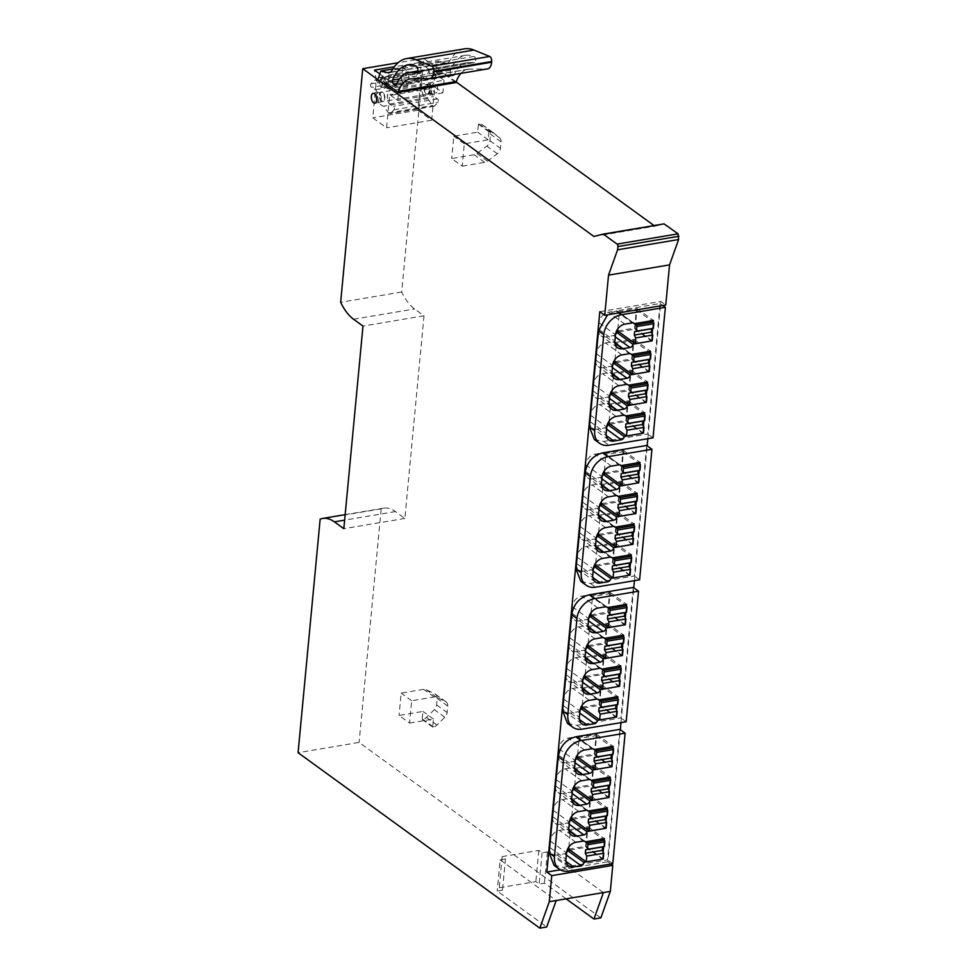 <?xml version="1.0" encoding="UTF-8"?>
<svg xmlns="http://www.w3.org/2000/svg" width="977" height="977" viewBox="0 0 977 977"><rect width="100%" height="100%" fill="white"/><g stroke="black" fill="none" stroke-linecap="round" stroke-linejoin="round"><path stroke-width="0.73" stroke-dasharray="4.88 3.66" d="M566.135 898.852L544.445 883.11L539.133 884.002L535.848 881.608L499.235 887.775L502.52 890.157L497.22 891.061L546.729 926.99M600.855 917.879L359.096 742.422L298.083 752.693M603.42 892.575L547.389 851.907L542.088 852.799L538.803 850.417L502.19 856.585L505.475 858.966L502.52 890.157M505.475 858.966L500.163 859.858L497.22 891.061M502.19 856.585L499.235 887.775M538.803 850.417L535.848 881.608M542.088 852.799L539.133 884.002M547.389 851.907L544.445 883.11M647.849 438.71L660.818 301.429L665.752 304.995M610.906 864.01L607.853 861.787L620.334 729.734M621.006 722.614L633.755 587.775M634.427 580.656L647.177 445.817M456.174 81.946L423.762 58.425L401.681 292.013A46.981 24.059 -99.6 0 0 414.578 308.964L424.006 315.803L404.857 518.433L395.429 511.582A46.981 24.059 -99.6 0 0 383.57 508.174A46.981 24.059 -99.6 0 0 381.189 508.834L359.096 742.422M593.918 236.471L654.944 226.2L654.053 225.553M654.944 226.2L664.042 223.88M437.635 89.896A5.007 2.565 -99.6 0 0 434.179 83.045A5.007 2.565 -99.6 0 0 432.384 86.086A5.007 2.565 -99.6 0 0 435.84 92.937A5.007 2.565 -99.6 0 0 437.635 89.896M462.206 166.151L484.665 162.365A6.265 4.775 126 0 0 487.389 161.156L497.33 153.731A6.265 4.775 126 0 0 500.444 148.333L501.067 141.836A6.265 4.775 126 0 0 499.577 137.769L492.97 132.432A6.265 4.775 126 0 0 492.823 132.322A6.265 4.775 126 0 0 489.685 131.675L488.952 131.797L488.195 139.809L464.319 143.827L462.206 166.151L451.692 158.518L474.15 154.732A6.265 4.775 126 0 0 476.874 153.523L486.815 146.098A6.265 4.775 126 0 0 489.929 140.7L490.552 134.203A6.265 4.775 126 0 0 489.062 130.136L482.443 124.8A6.265 4.775 126 0 0 482.308 124.69A6.265 4.775 126 0 0 479.17 124.042L478.437 124.164L477.68 132.176L453.804 136.194L451.692 158.518M464.319 143.827L453.804 136.194M409.571 723.078L433.446 719.06L432.689 727.071L433.409 726.949A6.265 4.775 126 0 0 436.951 725.044L444.804 717.265A6.265 4.775 126 0 0 447.112 712.563L447.722 706.066A6.265 4.775 126 0 0 446.098 701.889A6.265 4.775 126 0 0 445.549 701.559L436.719 697.297A6.265 4.775 126 0 0 434.13 696.98L411.671 700.753L409.571 723.078L399.056 715.445L422.931 711.427L422.174 719.438L422.894 719.316A6.265 4.775 126 0 0 426.436 717.411L434.289 709.644A6.265 4.775 126 0 0 436.597 704.93L437.207 698.445A6.265 4.775 126 0 0 435.583 694.268A6.265 4.775 126 0 0 435.021 693.926L426.192 689.664A6.265 4.775 126 0 0 423.615 689.347L401.156 693.12L399.056 715.445M411.671 700.753L401.156 693.12M381.189 508.834L320.163 519.105M500.163 859.858L556.194 900.525M423.762 58.425L398.091 62.736M444.059 80.273L442.874 92.864L434.814 87.014L431.675 120.22L417.875 110.206L421.453 72.347L419.585 62.504L444.059 80.273L398.958 87.869L397.761 100.46L389.713 94.61L386.574 127.816L372.774 117.79L376.353 79.931L374.472 70.1M379.784 73.947L398.958 87.869M419.585 62.504L394.403 66.741M401.681 292.013L340.655 302.284M408.984 74.435L407.946 85.402L401.547 80.749L381.384 84.144L382.63 70.979L388.296 75.095L408.459 71.7L408.984 74.435L421.453 72.347M401.547 80.749L402.793 67.584L382.63 70.979M424.006 315.803L362.992 326.074M404.857 518.433L343.831 528.704M560.309 869.799L607.853 861.787M599.805 311.7L660.818 301.429M580.888 581.425L590.303 583.391L634.354 575.978L646.689 445.463M554.057 865.329L563.473 867.295L607.511 859.882L619.845 729.367M567.466 723.383L576.882 725.337L620.932 717.924L633.267 587.421M594.309 439.479L603.725 441.433L647.763 434.02L660.098 303.517L616.06 310.93L607.596 314.789M429.685 91.24A5.007 2.565 80.4 0 1 427.877 94.281A5.007 2.565 80.4 0 1 424.421 87.429A5.007 2.565 80.4 0 1 426.216 84.388A5.007 2.565 80.4 0 1 429.685 91.24M488.195 139.809L477.68 132.176M433.446 719.06L422.931 711.427M379.32 95.013A5.007 2.565 80.4 0 1 381.115 91.985A5.007 2.565 80.4 0 1 384.572 98.836A5.007 2.565 80.4 0 1 382.776 101.864A5.007 2.565 80.4 0 1 379.32 95.013M442.874 92.864L397.761 100.46M407.946 85.402L387.784 88.797L388.822 77.83L376.353 79.931M388.822 77.83L388.296 75.095M387.784 88.797L381.384 84.144M402.793 67.584L408.459 71.7M639.605 579.788L634.354 575.978M612.774 863.692L607.511 859.882M626.184 721.747L620.932 717.924M653.027 437.843L647.763 434.02M662.821 305.496L660.098 303.517M488.952 131.797L478.437 124.164M432.689 727.071L422.174 719.438M434.814 87.014L389.713 94.61M431.675 120.22L386.574 127.816M417.875 110.206L372.774 117.79M638.054 482.931L638.726 475.872M639.239 470.462L639.85 464.014M635.148 513.694L635.819 506.636M636.332 501.225L636.943 494.777M632.241 544.458L632.913 537.399M633.414 531.989L634.024 525.541M629.335 575.221L629.994 568.174M630.507 562.764L631.118 556.304M611.223 766.835L611.883 759.776M612.396 754.366L613.006 747.918M608.317 797.598L608.976 790.54M609.489 785.129L610.1 778.681M605.398 828.362L606.07 821.303M606.583 815.905L607.193 809.444M602.491 859.125L603.163 852.078M603.676 846.668L604.287 840.208M624.633 624.877L625.304 617.818M625.817 612.42L626.428 605.96M621.726 655.64L622.398 648.594M622.911 643.184L623.521 636.723M618.82 686.416L619.491 679.357M620.004 673.947L620.615 667.499M615.913 717.179L616.585 710.12M617.098 704.71L617.696 698.262M651.476 340.973L652.147 333.914M652.648 328.516L653.259 322.056M648.569 371.736L649.229 364.69M649.742 359.28L650.352 352.819M645.663 402.512L646.322 395.453M646.835 390.043L647.446 383.595M642.756 433.275L643.416 426.216M643.928 420.806L644.539 414.358M620.444 465.174L604.018 453.255A3.126 2.381 -54 0 0 602.443 452.925L595.017 454.171A10.026 7.633 -54 0 0 585.663 464.759L585.064 471.061L601.502 482.98M619.87 464.893L604.458 453.707A3.126 2.381 -54 0 0 604.018 453.255M605.471 473.821L621.616 471.097L623.57 450.495L604.458 453.707M623.57 450.495L639.996 462.426M621.616 471.097L637.932 482.943M602.137 476.312A3.126 2.381 -54 0 1 600.122 477.533L592.697 478.791A10.026 7.633 -54 0 1 587.665 477.741A10.026 7.633 -54 0 1 585.064 471.061M617.537 495.937L601.111 484.018A3.126 2.381 -54 0 0 599.536 483.688L592.111 484.946A10.026 7.633 -54 0 0 582.756 495.522L582.158 501.824L598.596 513.743M616.963 495.657L601.551 484.482A3.126 2.381 -54 0 0 601.111 484.018M602.565 504.584L618.71 501.873L620.651 481.258L601.551 484.482M620.651 481.258L637.089 493.19M618.71 501.873L635.026 513.707M599.231 507.075A3.126 2.381 -54 0 1 597.216 508.309L589.778 509.554A10.026 7.633 -54 0 1 584.759 508.504A10.026 7.633 -54 0 1 582.158 501.824M614.631 526.713L598.205 514.781A3.126 2.381 -54 0 0 596.629 514.452L589.204 515.709A10.026 7.633 -54 0 0 579.85 526.298L579.251 532.587L595.677 544.519M614.057 526.432L598.645 515.245A3.126 2.381 -54 0 0 598.205 514.781M599.658 535.347L615.803 532.636L617.745 512.021L598.645 515.245M617.745 512.021L634.183 523.953M615.803 532.636L632.119 544.482M596.324 537.851A3.126 2.381 -54 0 1 594.309 539.072L586.872 540.318A10.026 7.633 -54 0 1 581.852 539.267A10.026 7.633 -54 0 1 579.251 532.587M611.724 557.476L595.286 545.545A3.126 2.381 -54 0 0 593.723 545.227L586.298 546.473A10.026 7.633 -54 0 0 576.943 557.061L576.345 563.35L592.77 575.282M611.15 557.195L595.738 546.009A3.126 2.381 -54 0 0 595.286 545.545M596.752 566.123L612.897 563.399L614.838 542.797L595.738 546.009M614.838 542.797L631.276 554.716M612.897 563.399L629.212 575.245M593.405 568.614A3.126 2.381 -54 0 1 591.39 569.835L583.965 571.081A10.026 7.633 -54 0 1 578.946 570.043A10.026 7.633 -54 0 1 576.345 563.35M593.613 749.078L577.175 737.159A3.126 2.381 -54 0 0 575.612 736.829L568.187 738.075A10.026 7.633 -54 0 0 558.832 748.663L558.233 754.965L574.659 766.884M593.039 748.797L577.627 737.611A3.126 2.381 -54 0 0 577.175 737.159M578.64 757.725L594.785 755.001L596.727 734.399L577.627 737.611M596.727 734.399L613.153 746.33M594.785 755.001L611.101 766.847M575.294 760.216A3.126 2.381 -54 0 1 573.279 761.437L565.854 762.695A10.026 7.633 -54 0 1 560.835 761.645A10.026 7.633 -54 0 1 558.233 754.965M590.706 779.841L574.268 767.922A3.126 2.381 -54 0 0 572.705 767.592L565.268 768.85A10.026 7.633 -54 0 0 555.913 779.438L555.327 785.728L571.753 797.659M590.132 779.561L574.72 768.386A3.126 2.381 -54 0 0 574.268 767.922M575.734 788.488L591.867 785.777L593.821 765.162L574.72 768.386M593.821 765.162L610.246 777.094M591.867 785.777L608.195 797.623M572.388 790.979A3.126 2.381 -54 0 1 570.373 792.213L562.947 793.458A10.026 7.633 -54 0 1 557.928 792.408A10.026 7.633 -54 0 1 555.327 785.728M587.8 810.617L571.362 798.685A3.126 2.381 -54 0 0 569.799 798.356L562.361 799.613A10.026 7.633 -54 0 0 553.006 810.202L552.42 816.491L568.846 828.423M587.214 810.336L571.814 799.149A3.126 2.381 -54 0 0 571.362 798.685M572.815 819.251L588.96 816.54L590.914 795.937L571.814 799.149M590.914 795.937L607.34 807.857M588.96 816.54L605.288 828.386M569.481 821.755A3.126 2.381 -54 0 1 567.466 822.976L560.041 824.222A10.026 7.633 -54 0 1 555.021 823.184A10.026 7.633 -54 0 1 552.42 816.491M584.881 841.38L568.455 829.449A3.126 2.381 -54 0 0 566.88 829.131L559.455 830.377A10.026 7.633 -54 0 0 550.1 840.965L549.501 847.267L565.939 859.186M584.307 841.099L568.895 829.913A3.126 2.381 -54 0 0 568.455 829.449M569.909 850.027L586.053 847.303L588.007 826.701L568.895 829.913M588.007 826.701L604.433 838.62M586.053 847.303L602.382 859.149M566.575 852.518A3.126 2.381 -54 0 1 564.559 853.739L557.134 854.985A10.026 7.633 -54 0 1 552.103 853.947A10.026 7.633 -54 0 1 549.501 847.267M607.035 607.132L590.596 595.201A3.126 2.381 -54 0 0 589.033 594.871L581.596 596.129A10.026 7.633 -54 0 0 572.241 606.717L571.655 613.006L588.081 624.938M606.448 606.851L591.048 595.665A3.126 2.381 -54 0 0 590.596 595.201M592.05 615.766L608.195 613.055L610.149 592.453L591.048 595.665M610.149 592.453L626.575 604.372M608.195 613.055L624.523 624.901M588.716 618.27A3.126 2.381 -54 0 1 586.701 619.491L579.276 620.737A10.026 7.633 -54 0 1 574.256 619.699A10.026 7.633 -54 0 1 571.655 613.006M604.116 637.896L587.69 625.964A3.126 2.381 -54 0 0 586.127 625.646L578.689 626.892A10.026 7.633 -54 0 0 569.335 637.48L568.736 643.782L585.174 655.701M603.542 637.615L588.13 626.428A3.126 2.381 -54 0 0 587.69 625.964M589.143 646.542L605.288 643.819L607.242 623.216L588.13 626.428M607.242 623.216L623.668 635.135M605.288 643.819L621.616 655.665M585.809 649.033A3.126 2.381 -54 0 1 583.794 650.255L576.369 651.5A10.026 7.633 -54 0 1 571.337 650.462A10.026 7.633 -54 0 1 568.736 643.782M601.209 668.659L584.783 656.739A3.126 2.381 -54 0 0 583.208 656.41L575.783 657.655A10.026 7.633 -54 0 0 566.428 668.244L565.83 674.545L582.268 686.465M600.635 668.378L585.223 657.191A3.126 2.381 -54 0 0 584.783 656.739M586.237 677.305L602.382 674.582L604.336 653.979L585.223 657.191M604.336 653.979L620.761 665.899M602.382 674.582L618.697 686.428M582.903 679.797A3.126 2.381 -54 0 1 580.888 681.018L573.462 682.276A10.026 7.633 -54 0 1 568.431 681.225A10.026 7.633 -54 0 1 565.83 674.545M598.303 699.422L581.877 687.503A3.126 2.381 -54 0 0 580.301 687.173L572.876 688.419A10.026 7.633 -54 0 0 563.521 699.007L562.923 705.309L579.361 717.228M597.729 699.141L582.316 687.967A3.126 2.381 -54 0 0 581.877 687.503M583.33 708.069L599.475 705.345L601.417 684.743L582.316 687.967M601.417 684.743L617.855 696.674M599.475 705.345L615.791 717.191M579.996 710.56A3.126 2.381 -54 0 1 577.981 711.781L570.544 713.039A10.026 7.633 -54 0 1 565.524 711.989A10.026 7.633 -54 0 1 562.923 705.309M633.865 323.228L617.44 311.297A3.126 2.381 -54 0 0 615.864 310.967L608.439 312.225A10.026 7.633 -54 0 0 599.084 322.813L598.486 329.102L614.912 341.034M633.291 322.947L617.879 311.761A3.126 2.381 -54 0 0 617.44 311.297M618.893 331.862L635.038 329.151L636.98 308.549L617.879 311.761M636.98 308.549L653.418 320.468M635.038 329.151L651.354 340.997M615.559 334.366A3.126 2.381 -54 0 1 613.544 335.587L606.106 336.833A10.026 7.633 -54 0 1 601.087 335.795A10.026 7.633 -54 0 1 598.486 329.102M630.959 353.992L614.533 342.06A3.126 2.381 -54 0 0 612.958 341.742L605.532 342.988A10.026 7.633 -54 0 0 596.178 353.576L595.579 359.878L612.005 371.797M630.385 353.711L614.973 342.524A3.126 2.381 -54 0 0 614.533 342.06M615.986 362.638L632.131 359.915L634.073 339.312L614.973 342.524M634.073 339.312L650.511 351.232M632.131 359.915L648.447 371.761M612.64 365.129A3.126 2.381 -54 0 1 610.625 366.351L603.2 367.596A10.026 7.633 -54 0 1 598.18 366.558A10.026 7.633 -54 0 1 595.579 359.878M628.052 384.755L611.614 372.835A3.126 2.381 -54 0 0 610.051 372.506L602.626 373.751A10.026 7.633 -54 0 0 593.259 384.34L592.673 390.641L609.098 402.561M627.478 384.474L612.066 373.287A3.126 2.381 -54 0 0 611.614 372.835M613.08 393.401L629.225 390.678L631.166 370.075L612.066 373.287M631.166 370.075L647.592 381.995M629.225 390.678L645.541 402.524M609.733 395.893A3.126 2.381 -54 0 1 607.718 397.114L600.293 398.372A10.026 7.633 -54 0 1 595.274 397.321A10.026 7.633 -54 0 1 592.673 390.641M625.146 415.518L608.708 403.599A3.126 2.381 -54 0 0 607.144 403.269L599.707 404.515A10.026 7.633 -54 0 0 590.352 415.103L589.766 421.405L606.192 433.324M624.559 415.237L609.159 404.063A3.126 2.381 -54 0 0 608.708 403.599M610.173 424.165L626.306 421.441L628.26 400.839L609.159 404.063M628.26 400.839L644.686 412.77M626.306 421.441L642.634 433.287M606.827 426.656A3.126 2.381 -54 0 1 604.812 427.877L597.387 429.135A10.026 7.633 -54 0 1 592.367 428.085A10.026 7.633 -54 0 1 589.766 421.405M603.212 859.003L585.638 846.253L568.651 849.111M568.858 846.961L570.385 830.792L585.553 841.795M585.638 846.253L587.36 827.934L570.385 830.792M587.36 827.934L602.54 838.938M606.119 828.24L588.545 815.477L571.557 818.335M571.765 816.198L573.291 800.029L588.459 811.032M588.545 815.477L590.267 797.171L573.291 800.029M590.267 797.171L605.447 808.174M609.025 797.476L591.451 784.714L574.464 787.572M574.671 785.435L576.198 769.253L591.366 780.269M591.451 784.714L593.186 766.395L576.198 769.253M593.186 766.395L608.353 777.411M611.944 766.713L594.358 753.951L577.383 756.809M577.578 754.659L579.105 738.49L594.285 749.506M594.358 753.951L596.092 735.632L579.105 738.49M596.092 735.632L611.26 746.648M616.634 717.057L599.048 704.295L582.072 707.153M582.28 705.003L583.806 688.834L598.974 699.85M599.048 704.295L600.782 685.976L583.806 688.834M600.782 685.976L615.95 696.992M619.54 686.294L601.954 673.532L584.979 676.389M585.186 674.24L586.713 658.071L601.881 669.086M601.954 673.532L603.688 655.213L586.713 658.071M603.688 655.213L618.856 666.229M622.447 655.518L604.873 642.768L587.885 645.626M588.093 643.477L589.62 627.307L604.787 638.311M604.873 642.768L606.595 624.45L589.62 627.307M606.595 624.45L621.775 635.453M625.353 624.755L607.779 611.993L590.792 614.863M591 612.713L592.526 596.544L607.694 607.547M607.779 611.993L609.501 593.686L592.526 596.544M609.501 593.686L624.682 604.69M630.055 575.099L612.469 562.349L595.494 565.207M595.689 563.057L597.216 546.888L612.396 557.891M612.469 562.349L614.203 544.03L597.216 546.888M614.203 544.03L629.371 555.034M632.962 544.336L615.376 531.573L598.4 534.431M598.596 532.294L600.134 516.125L615.302 527.128M615.376 531.573L617.11 513.267L600.134 516.125M617.11 513.267L632.278 524.27M635.868 513.572L618.282 500.81L601.307 503.668M601.514 501.519L603.041 485.349L618.209 496.365M618.282 500.81L620.016 482.491L603.041 485.349M620.016 482.491L635.184 493.507M638.775 482.809L621.189 470.047L604.213 472.905M604.421 470.755L605.948 454.586L621.116 465.602M621.189 470.047L622.923 451.728L605.948 454.586M622.923 451.728L638.091 462.744M643.464 433.153L625.891 420.391L608.903 423.249M609.111 421.099L610.637 404.93L625.805 415.946M625.891 420.391L627.625 402.072L610.637 404.93M627.625 402.072L642.793 413.088M646.383 402.39L628.797 389.628L611.822 392.485M612.017 390.336L613.544 374.167L628.724 385.182M628.797 389.628L630.531 371.309L613.544 374.167M630.531 371.309L645.699 382.325M649.29 371.614L631.704 358.864L614.728 361.722M614.924 359.573L616.45 343.403L631.63 354.407M631.704 358.864L633.438 340.546L616.45 343.403M633.438 340.546L648.606 351.549M652.196 340.851L634.61 328.089L617.635 330.947M617.83 328.809L619.369 312.64L634.537 323.643M634.61 328.089L636.345 309.782L619.369 312.64M636.345 309.782L651.512 320.786M378.417 77.733L436.169 68.622A4.262 2.186 -99.6 0 0 437.989 74.472A4.262 2.186 -99.6 0 0 439.064 74.777L432.176 75.937A4.262 2.186 -99.6 0 1 431.101 75.632A4.262 2.186 -99.6 0 1 429.269 69.782L385.231 77.195A4.262 2.186 -99.6 0 0 387.051 83.045A4.262 2.186 -99.6 0 0 388.125 83.363A4.262 2.186 -99.6 0 0 388.577 83.179L381.677 84.34L384.547 82.483L391.447 81.323L388.577 83.179M385.28 76.853L381.396 87.539A9.391 4.812 -99.6 0 0 381.152 87.539L376.475 80.773A3.139 1.6 -99.6 0 0 375.937 80.199A3.139 1.6 -99.6 0 0 375.144 79.967A3.139 1.6 -99.6 0 0 374.631 80.248L370.955 83.9A1.881 0.965 -99.6 0 0 370.613 85.634A1.881 0.965 -99.6 0 0 371.419 87.307A1.881 0.965 -99.6 0 0 371.504 87.368L375.571 89.664L377.598 92.815A9.391 4.812 -99.6 0 0 381.665 105.418A9.391 4.812 -99.6 0 0 383.802 106.127L388.48 112.905A3.126 1.6 -99.6 0 0 389.017 113.479A3.126 1.6 -99.6 0 0 389.811 113.711A3.126 1.6 -99.6 0 0 390.324 113.43L394 109.766A1.881 0.965 -99.6 0 0 394.342 108.044A1.881 0.965 -99.6 0 0 393.536 106.371A1.881 0.965 -99.6 0 0 393.45 106.31L389.383 104.014L387.356 100.863A9.391 4.812 -99.6 0 0 387.21 95.929L392.229 81.897L391.447 81.323M382.886 92.546A4.702 2.406 -99.6 0 0 381.702 92.204A4.702 2.406 -99.6 0 0 379.992 96.125A4.702 2.406 -99.6 0 0 382.068 101.132A4.702 2.406 -99.6 0 0 383.253 101.474A4.702 2.406 -99.6 0 0 384.962 97.553A4.702 2.406 -99.6 0 0 382.886 92.546M385.231 77.195L378.331 78.368A4.262 2.186 -99.6 0 0 380.151 84.205A4.262 2.186 -99.6 0 0 381.225 84.523A4.262 2.186 -99.6 0 0 381.677 84.34M429.318 69.44L425.447 80.126A9.391 4.812 -99.6 0 0 425.203 80.126L381.152 87.539M385.231 76.817L429.282 69.404M381.396 87.539L425.447 80.126M425.203 80.126L420.525 73.36A3.139 1.6 -99.6 0 0 419.976 72.774A3.139 1.6 -99.6 0 0 419.182 72.554A3.139 1.6 -99.6 0 0 418.681 72.835L415.005 76.487A1.881 0.965 -99.6 0 0 414.651 78.209A1.881 0.965 -99.6 0 0 415.457 79.894A1.881 0.965 -99.6 0 0 415.543 79.955L419.622 82.251L421.637 85.402C421.295 90.971 422.65 95.172 425.703 98.005A9.391 4.812 -99.6 0 0 427.841 98.714L383.802 106.127M375.571 89.664L419.622 82.251M377.598 92.815L421.637 85.402M427.841 98.714L432.518 105.479A3.126 1.6 -99.6 0 0 433.067 106.066A3.126 1.6 -99.6 0 0 433.849 106.298A3.126 1.6 -99.6 0 0 434.362 106.017L438.038 102.353A1.881 0.965 -99.6 0 0 438.392 100.631A1.881 0.965 -99.6 0 0 437.586 98.946A1.881 0.965 -99.6 0 0 437.501 98.897L433.422 96.589L431.394 93.45A9.391 4.812 -99.6 0 0 431.248 88.516L387.21 95.929M389.383 104.014L433.422 96.589M387.356 100.863L431.394 93.45M431.248 88.516L436.267 74.484L435.486 73.91L442.386 72.75L455.941 82.581M392.229 81.897L436.267 74.484M376.633 98.933A4.702 2.406 -99.6 0 0 378.355 101.755A4.702 2.406 -99.6 0 0 379.54 102.096A4.702 2.406 -99.6 0 0 381.25 98.176A4.702 2.406 -99.6 0 0 379.174 93.169A4.702 2.406 -99.6 0 0 377.977 92.827A4.702 2.406 -99.6 0 0 376.267 96.76M392.888 68.952L438.673 61.246L436.267 67.999M460.912 73.373A38.811 19.87 -99.6 0 1 467.849 69.269A38.811 19.87 -99.6 0 1 469.424 69.135L487.254 68.903L429.404 78.636M439.064 74.777A4.262 2.186 -99.6 0 0 439.516 74.606L442.386 72.75M464.417 48.85A59.512 30.482 -99.6 0 0 449.945 60.537A12.53 6.412 -99.6 0 1 446.892 62.992A12.53 6.412 -99.6 0 1 445.475 62.931L438.673 61.246M417.655 71.199L468.606 62.613L474.407 62.54A3.126 1.6 -99.6 0 0 474.541 62.528A3.126 1.6 -99.6 0 0 475.677 59.927A3.126 1.6 -99.6 0 0 474.285 56.581A3.126 1.6 -99.6 0 0 474.004 56.422A52.941 27.112 -99.6 0 0 465.504 55.335A52.941 27.112 -99.6 0 0 450.434 70.307A2.504 1.282 -99.6 0 0 451.35 74.362L452.803 75.412A2.504 1.282 -99.6 0 0 453.426 75.595A2.504 1.282 -99.6 0 0 454.122 74.924L396.283 84.657M468.606 62.613A45.382 23.24 -99.6 0 0 466.762 62.784A45.382 23.24 -99.6 0 0 454.122 74.924M435.486 73.91L432.616 75.766L439.516 74.606M426.119 93.719A4.702 2.406 -99.6 0 0 427.303 94.061A4.702 2.406 -99.6 0 0 429.013 90.14A4.702 2.406 -99.6 0 0 426.925 85.133A4.702 2.406 -99.6 0 0 425.74 84.791A4.702 2.406 -99.6 0 0 424.03 88.712A4.702 2.406 -99.6 0 0 426.119 93.719M429.831 93.096L431.016 93.426L430.637 84.498L429.453 84.169L429.831 93.096M353.552 319.235L414.578 308.964M395.429 511.582L344.649 520.13M484.665 162.365L474.15 154.732M434.13 696.98L423.615 689.347M590.303 583.391L595.567 587.201M563.473 867.295L568.724 871.105M576.882 725.337L582.145 729.16M603.725 441.433L608.976 445.256M616.06 310.93L618.783 312.909M476.874 153.523L487.389 161.156M497.33 153.731L486.815 146.098M489.929 140.7L500.444 148.333M501.067 141.836L490.552 134.203M489.062 130.136L499.577 137.769M492.97 132.432L482.443 124.8M479.17 124.042L489.685 131.675M433.409 726.949L422.894 719.316M426.436 717.411L436.951 725.044M444.804 717.265L434.289 709.644M436.597 704.93L447.112 712.563M447.722 706.066L437.207 698.445M435.021 693.926L445.549 701.559M436.719 697.297L426.192 689.664M585.663 464.759L602.088 476.691M611.443 466.102L595.017 454.171M602.443 452.925L618.881 464.844M601.893 478.828L600.122 477.533M592.697 478.791L601.551 485.215M582.756 495.522L599.182 507.454M608.537 496.866L592.111 484.946M599.536 483.688L615.974 495.62M598.986 509.591L597.216 508.309M589.778 509.554L598.645 515.978M579.85 526.298L596.275 538.217M605.63 527.629L589.204 515.709M596.629 514.452L613.067 526.383M596.08 540.354L594.309 539.072M586.872 540.318L595.738 546.754M576.943 557.061L593.369 568.98M602.724 558.392L586.298 546.473M593.723 545.227L610.149 557.146M593.161 571.118L591.39 569.835M583.965 571.081L592.819 577.517M558.832 748.663L575.258 760.594M584.612 750.006L568.187 738.075M575.612 736.829L592.038 748.748M575.05 762.732L573.279 761.437M565.854 762.695L574.708 769.119M555.913 779.438L572.351 791.358M581.706 780.77L565.268 768.85M572.705 767.592L589.131 779.524M572.143 793.495L570.373 792.213M562.947 793.458L571.801 799.882M553.006 810.202L569.444 822.121M578.799 811.533L562.361 799.613M569.799 798.356L586.224 810.287M569.237 824.258L567.466 822.976M560.041 824.222L568.895 830.658M550.1 840.965L566.538 852.884M575.893 842.296L559.455 830.377M566.88 829.131L583.318 841.05M566.33 855.022L564.559 853.739M557.134 854.985L565.988 861.421M572.241 606.717L588.679 618.636M598.034 608.048L581.596 596.129M589.033 594.871L605.459 606.802M588.472 620.774L586.701 619.491M579.276 620.737L588.13 627.173M569.335 637.48L585.773 649.4M595.127 638.824L578.689 626.892M586.127 625.646L602.553 637.566M585.565 651.537L583.794 650.255M576.369 651.5L585.223 657.936M566.428 668.244L582.854 680.175M592.209 669.587L575.783 657.655M583.208 656.41L599.646 668.329M582.658 682.3L580.888 681.018M573.462 682.276L582.316 688.7M563.521 699.007L579.947 710.938M589.302 700.35L572.876 688.419M580.301 687.173L596.739 699.105M579.752 713.076L577.981 711.781M570.544 713.039L579.41 719.463M599.084 322.813L615.51 334.732M624.865 324.144L608.439 312.225M615.864 310.967L632.302 322.898M615.315 336.87L613.544 335.587M606.106 336.833L614.973 343.269M596.178 353.576L612.603 365.496M621.958 354.907L605.532 342.988M612.958 341.742L629.383 353.662M612.396 367.633L610.625 366.351M603.2 367.596L612.054 374.032M593.259 384.34L609.697 396.271M619.052 385.683L602.626 373.751M610.051 372.506L626.477 384.425M609.489 398.396L607.718 397.114M600.293 398.372L609.147 404.796M590.352 415.103L606.79 427.034M616.145 416.446L599.707 404.515M607.144 403.269L623.57 415.188M606.583 429.172L604.812 427.877M597.387 429.135L606.241 435.559M429.269 69.782L436.169 68.622M376.475 80.773L420.525 73.36M418.681 72.835L374.631 80.248M370.955 83.9L415.005 76.487M415.543 79.955L371.504 87.368M388.48 112.905L432.518 105.479M434.362 106.017L390.324 113.43M394 109.766L438.038 102.353M437.501 98.897L393.45 106.31M449.945 60.537L392.107 70.271M445.475 62.931L390.385 72.213M469.424 69.135L411.586 78.868M416.825 72.237L474.407 62.54M452.803 75.412L396.125 84.95M396.784 83.546L451.35 74.362M450.434 70.307L399.532 78.881M474.004 56.422L416.165 66.155M345.162 514.647L383.57 508.174M427.877 94.281L435.84 92.937M426.216 84.388L434.179 83.045M373.153 93.328L381.115 91.985M374.814 103.208L382.776 101.864M482.308 124.69L492.823 132.322M435.583 694.268L446.098 701.889M604.104 489.672L587.665 477.741M601.197 520.436L584.759 508.504M598.278 551.199L581.852 539.267M595.372 581.962L578.946 570.043M577.26 773.576L560.835 761.645M574.354 804.34L557.928 792.408M571.447 835.103L555.021 823.184M568.541 865.866L552.103 853.947M590.682 631.618L574.256 619.699M587.775 662.382L571.337 650.462M584.869 693.145L568.431 681.225M581.962 723.92L565.524 711.989M617.525 347.714L601.087 335.795M614.606 378.478L598.18 366.558M611.7 409.241L595.274 397.321M608.793 440.016L592.367 428.085M388.125 83.363L381.225 84.523M419.182 72.554L375.144 79.967M433.849 106.298L389.811 113.711M381.702 92.204L377.977 92.827M383.253 101.474L379.54 102.096M446.892 62.992L389.054 72.738M467.849 69.269L410.01 79.003M466.762 62.784L417.704 71.04M453.426 75.595L395.587 85.329M465.504 55.335L407.665 65.068M474.541 62.528L416.703 72.274M431.016 93.426L427.303 94.061M429.453 84.169L425.74 84.791"/><path stroke-width="1.47" d="M539.829 928.15L546.729 926.99L556.194 900.525L549.294 901.686L539.829 928.15L298.083 752.693L320.163 519.105A46.981 24.059 80.4 0 1 322.544 518.457A46.981 24.059 80.4 0 1 334.403 521.852L343.831 528.704L362.992 326.074L353.552 319.235A46.981 24.059 80.4 0 1 340.655 302.284L362.736 68.695L593.918 236.471L603.017 234.15A1.881 0.965 -99.6 0 1 603.053 234.138A1.881 0.965 -99.6 0 1 603.53 234.272L617.073 244.103A1.881 0.965 -99.6 0 1 617.904 246.546L617.586 249.807L678.612 239.524L669.55 264.877L665.752 304.995L604.726 315.278L599.805 311.7L546.827 872.07L560.309 869.799M593.955 919.039L600.855 917.879L610.32 891.415L603.42 892.575L593.955 919.039L566.135 898.852M620.334 729.734L621.006 722.614M633.755 587.775L634.427 580.656M647.177 445.817L647.849 438.71M610.32 891.415L612.787 865.366L610.906 864.01M654.053 225.553L456.174 81.946M603.53 234.272L664.042 223.88L678.099 233.833L678.612 239.524M556.194 900.525L603.42 892.575M612.787 865.366L551.761 875.636L549.294 901.686M398.091 62.736L362.736 68.695M394.403 66.741L374.472 70.1L379.784 73.947M551.761 875.636L546.827 872.07M585.101 472.734L576.015 568.895L580.888 581.425L586.151 585.247A18.795 14.313 126 0 0 595.567 587.201L639.605 579.788L651.94 449.286L646.689 445.463L602.638 452.888C592.88 455.526 587.03 462.145 585.101 472.734L590.352 476.556L581.266 572.717A18.795 14.313 126 0 0 586.151 585.247M558.258 756.638L549.172 852.799L554.057 865.329L559.308 869.151A18.795 14.313 126 0 0 568.724 871.105L612.774 863.692L625.109 733.19L619.845 729.367L575.807 736.792C566.037 739.43 560.187 746.049 558.258 756.638L563.521 760.46L554.435 856.621A18.795 14.313 126 0 0 559.308 869.151M571.679 614.692L562.593 710.853L567.466 723.383L572.73 727.193A18.795 14.313 126 0 0 582.145 729.16L626.184 721.747L638.518 591.232L633.267 587.421L589.229 594.834C579.459 597.484 573.609 604.104 571.679 614.692L576.943 618.502L567.845 714.663A18.795 14.313 126 0 0 572.73 727.193M607.596 314.789L598.522 330.788L589.424 426.949L594.309 439.479L599.56 443.289A18.795 14.313 126 0 0 608.976 445.256L653.027 437.843L665.361 307.328L662.821 305.496M617.586 249.807L608.524 275.148L669.55 264.877M608.524 275.148L604.726 315.278M371.358 96.357A5.007 2.565 80.4 0 1 373.153 93.328A5.007 2.565 80.4 0 1 376.621 100.179A5.007 2.565 80.4 0 1 374.814 103.208A5.007 2.565 80.4 0 1 371.358 96.357M651.94 449.286L607.902 456.699A18.795 14.313 126 0 0 590.352 476.556M625.109 733.19L581.059 740.603A18.795 14.313 126 0 0 563.521 760.46M638.518 591.232L594.48 598.657A18.795 14.313 126 0 0 576.943 618.502M665.361 307.328L621.323 314.753A18.795 14.313 126 0 0 603.774 334.598L594.688 430.759A18.795 14.313 126 0 0 599.56 443.289M638.091 462.744L639.85 464.014L639.996 462.426L620.896 465.638A3.126 2.381 126 0 0 620.444 465.174A3.126 2.381 126 0 0 618.881 464.844L611.443 466.102A10.026 7.633 126 0 0 602.088 476.691L601.502 482.98A10.026 7.633 126 0 0 604.104 489.672A10.026 7.633 126 0 0 609.123 490.71L616.548 489.465A3.126 2.381 126 0 0 619.479 486.155L638.054 482.931M638.726 475.872L639.239 470.462M635.184 493.507L636.943 494.777L637.089 493.19L617.989 496.401A3.126 2.381 126 0 0 617.537 495.937A3.126 2.381 126 0 0 615.974 495.62L608.537 496.866A10.026 7.633 126 0 0 599.182 507.454L598.596 513.743A10.026 7.633 126 0 0 601.197 520.436A10.026 7.633 126 0 0 606.216 521.474L613.641 520.228A3.126 2.381 126 0 0 616.572 516.918L635.148 513.694M635.819 506.636L636.332 501.225M632.278 524.27L634.036 525.541L634.183 523.953L615.07 527.165A3.126 2.381 126 0 0 614.631 526.713A3.126 2.381 126 0 0 613.067 526.383L605.63 527.629A10.026 7.633 126 0 0 596.275 538.217L595.677 544.519A10.026 7.633 126 0 0 598.278 551.199A10.026 7.633 126 0 0 603.31 552.249L610.735 550.991A3.126 2.381 126 0 0 613.654 547.682L632.241 544.458M632.913 537.399L633.414 531.989M629.371 555.034L631.13 556.304L631.276 554.716L612.164 557.928A3.126 2.381 126 0 0 611.724 557.476A3.126 2.381 126 0 0 610.149 557.146L602.724 558.392A10.026 7.633 126 0 0 593.369 568.98L592.77 575.282A10.026 7.633 126 0 0 595.372 581.962A10.026 7.633 126 0 0 600.403 583.013L607.828 581.755A3.126 2.381 126 0 0 610.747 578.445L629.335 575.221M629.994 568.174L630.507 562.764M611.26 746.648L613.019 747.918L613.153 746.33L594.053 749.542A3.126 2.381 126 0 0 593.613 749.078A3.126 2.381 126 0 0 592.038 748.748L584.612 750.006A10.026 7.633 126 0 0 575.258 760.594L574.659 766.884A10.026 7.633 126 0 0 577.26 773.576A10.026 7.633 126 0 0 582.28 774.614L589.717 773.369A3.126 2.381 126 0 0 592.636 770.059L611.223 766.835M611.883 759.776L612.396 754.366M608.353 777.411L610.1 778.681L610.246 777.094L591.146 780.305A3.126 2.381 126 0 0 590.706 779.841A3.126 2.381 126 0 0 589.131 779.524L581.706 780.77A10.026 7.633 126 0 0 572.351 791.358L571.753 797.659A10.026 7.633 126 0 0 574.354 804.34A10.026 7.633 126 0 0 579.373 805.378L586.811 804.132A3.126 2.381 126 0 0 589.729 800.822L608.317 797.598M608.976 790.54L609.489 785.129M605.447 808.174L607.193 809.444L607.34 807.857L588.239 811.069A3.126 2.381 126 0 0 587.8 810.617A3.126 2.381 126 0 0 586.224 810.287L578.799 811.533A10.026 7.633 126 0 0 569.444 822.121L568.846 828.423A10.026 7.633 126 0 0 571.447 835.103A10.026 7.633 126 0 0 576.467 836.153L583.904 834.895A3.126 2.381 126 0 0 586.823 831.586L605.398 828.362M606.07 821.303L606.583 815.905M602.54 838.938L604.287 840.22L604.433 838.62L585.333 841.844A3.126 2.381 126 0 0 584.881 841.38A3.126 2.381 126 0 0 583.318 841.05L575.893 842.296A10.026 7.633 126 0 0 566.538 852.884L565.939 859.186A10.026 7.633 126 0 0 568.541 865.866A10.026 7.633 126 0 0 573.56 866.917L580.985 865.659A3.126 2.381 126 0 0 583.916 862.349L602.491 859.125M603.163 852.078L603.676 846.668M624.682 604.69L626.428 605.96L626.575 604.372L607.474 607.584A3.126 2.381 126 0 0 607.035 607.132A3.126 2.381 126 0 0 605.459 606.802L598.034 608.048A10.026 7.633 126 0 0 588.679 618.636L588.081 624.938A10.026 7.633 126 0 0 590.682 631.618A10.026 7.633 126 0 0 595.701 632.669L603.139 631.411A3.126 2.381 126 0 0 606.058 628.101L624.633 624.877M625.304 617.818L625.817 612.42M623.521 636.723L623.668 635.135L604.568 638.36A3.126 2.381 126 0 0 604.116 637.896A3.126 2.381 126 0 0 602.553 637.566L595.127 638.824A10.026 7.633 126 0 0 585.773 649.4L585.174 655.701A10.026 7.633 126 0 0 587.775 662.382A10.026 7.633 126 0 0 592.795 663.432L600.22 662.174A3.126 2.381 126 0 0 603.151 658.877L621.726 655.64M622.398 648.594L622.911 643.184M618.856 666.229L620.615 667.499L620.761 665.899L601.661 669.123A3.126 2.381 126 0 0 601.209 668.659A3.126 2.381 126 0 0 599.646 668.329L592.209 669.587A10.026 7.633 126 0 0 582.854 680.175L582.268 686.465A10.026 7.633 126 0 0 584.869 693.145A10.026 7.633 126 0 0 589.888 694.195L597.313 692.949A3.126 2.381 126 0 0 600.244 689.64L618.82 686.416M619.491 679.357L620.004 673.947M615.95 696.992L617.708 698.262L617.855 696.674L598.754 699.886A3.126 2.381 126 0 0 598.303 699.422A3.126 2.381 126 0 0 596.739 699.105L589.302 700.35A10.026 7.633 126 0 0 579.947 710.938L579.361 717.228A10.026 7.633 126 0 0 581.962 723.92A10.026 7.633 126 0 0 586.982 724.958L594.407 723.713A3.126 2.381 126 0 0 597.338 720.403L615.913 717.179M616.585 710.12L617.098 704.71M651.512 320.786L653.271 322.056L653.418 320.468L634.305 323.68A3.126 2.381 126 0 0 633.865 323.228A3.126 2.381 126 0 0 632.302 322.898L624.865 324.144A10.026 7.633 126 0 0 615.51 334.732L614.912 341.034A10.026 7.633 126 0 0 617.525 347.714A10.026 7.633 126 0 0 622.544 348.765L629.97 347.507A3.126 2.381 126 0 0 632.888 344.197L651.476 340.973M652.147 333.914L652.648 328.516M648.606 351.549L650.364 352.831L650.511 351.232L631.398 354.456A3.126 2.381 126 0 0 630.959 353.992A3.126 2.381 126 0 0 629.383 353.662L621.958 354.907A10.026 7.633 126 0 0 612.603 365.496L612.005 371.797A10.026 7.633 126 0 0 614.606 378.478A10.026 7.633 126 0 0 619.638 379.528L627.063 378.27A3.126 2.381 126 0 0 629.982 374.973L648.569 371.736M649.229 364.69L649.742 359.28M645.699 382.325L647.446 383.595L647.592 381.995L628.492 385.219A3.126 2.381 126 0 0 628.052 384.755A3.126 2.381 126 0 0 626.477 384.425L619.052 385.683A10.026 7.633 126 0 0 609.697 396.271L609.098 402.561A10.026 7.633 126 0 0 611.7 409.241A10.026 7.633 126 0 0 616.719 410.291L624.156 409.045A3.126 2.381 126 0 0 627.075 405.736L645.663 402.512M646.322 395.453L646.835 390.043M642.793 413.088L644.539 414.358L644.686 412.77L625.585 415.982A3.126 2.381 126 0 0 625.146 415.518A3.126 2.381 126 0 0 623.57 415.188L616.145 416.446A10.026 7.633 126 0 0 606.79 427.034L606.192 433.324A10.026 7.633 126 0 0 608.793 440.016A10.026 7.633 126 0 0 613.812 441.054L621.25 439.809A3.126 2.381 126 0 0 624.169 436.499L642.756 433.275M643.416 426.216L643.928 420.806M620.896 465.638L619.87 464.893M619.479 486.155L603.041 474.224L605.471 473.821M603.041 474.224A3.126 2.381 -54 0 1 602.137 476.312M617.989 496.401L616.963 495.657M616.572 516.918L600.134 504.999L602.565 504.584M600.134 504.999A3.126 2.381 -54 0 1 599.231 507.075M615.07 527.165L614.057 526.432M613.654 547.682L597.228 535.762L599.658 535.347M597.228 535.762A3.126 2.381 -54 0 1 596.324 537.851M612.164 557.928L611.15 557.195M610.747 578.445L594.321 566.526L596.752 566.123M594.321 566.526A3.126 2.381 -54 0 1 593.405 568.614M594.053 749.542L593.039 748.797M592.636 770.059L576.21 758.128L578.64 757.725M576.21 758.128A3.126 2.381 -54 0 1 575.294 760.216M591.146 780.305L590.132 779.561M589.729 800.822L573.304 788.903L575.734 788.488M573.304 788.903A3.126 2.381 -54 0 1 572.388 790.979M588.239 811.069L587.214 810.336M586.823 831.586L570.397 819.666L572.815 819.251M570.397 819.666A3.126 2.381 -54 0 1 569.481 821.755M585.333 841.844L584.307 841.099M583.916 862.349L567.478 850.43L569.909 850.027M567.478 850.43A3.126 2.381 -54 0 1 566.575 852.518M607.474 607.584L606.448 606.851M606.058 628.101L589.632 616.182L592.05 615.766M589.632 616.182A3.126 2.381 -54 0 1 588.716 618.27M604.568 638.36L603.542 637.615M603.151 658.877L586.713 646.945L589.143 646.542M586.713 646.945A3.126 2.381 -54 0 1 585.809 649.033M601.661 669.123L600.635 668.378M600.244 689.64L583.806 677.708L586.237 677.305M583.806 677.708A3.126 2.381 -54 0 1 582.903 679.797M598.754 699.886L597.729 699.141M597.338 720.403L580.9 708.484L583.33 708.069M580.9 708.484A3.126 2.381 -54 0 1 579.996 710.56M634.305 323.68L633.291 322.947M632.888 344.197L616.463 332.278L618.893 331.862M616.463 332.278A3.126 2.381 -54 0 1 615.559 334.366M631.398 354.456L630.385 353.711M629.982 374.973L613.556 363.041L615.986 362.638M613.556 363.041A3.126 2.381 -54 0 1 612.64 365.129M628.492 385.219L627.478 384.474M627.075 405.736L610.649 393.804L613.08 393.401M610.649 393.804A3.126 2.381 -54 0 1 609.733 395.893M625.585 415.982L624.559 415.237M624.169 436.499L607.743 424.568L610.173 424.165M607.743 424.568A3.126 2.381 -54 0 1 606.827 426.656M585.553 841.795L587.311 843.078L604.287 840.22A1.258 0.647 80.4 0 1 604.836 841.832L604.397 846.485L602.601 846.937L602.272 850.369L603.762 853.214L603.212 859.003L586.237 861.861L568.651 849.111L568.858 846.961M587.311 843.078A1.258 0.647 80.4 0 1 587.861 844.69L587.421 849.343L585.614 849.795L585.296 853.239L586.786 856.072L586.237 861.861M603.762 853.214L586.786 856.072M602.272 850.369L585.296 853.239M602.601 846.937L585.614 849.795M604.397 846.485L587.421 849.343M588.459 811.032L590.218 812.302L607.193 809.444A1.258 0.647 80.4 0 1 607.743 811.069L607.303 815.71L605.508 816.174L605.178 819.605L606.668 822.451L606.119 828.24L589.143 831.097L571.557 818.335L571.765 816.198M590.218 812.302A1.258 0.647 80.4 0 1 590.767 813.926L590.328 818.567L588.533 819.031L588.203 822.463L589.693 825.309L589.143 831.097M606.668 822.451L589.693 825.309M605.178 819.605L588.203 822.463M605.508 816.174L588.533 819.031M607.303 815.71L590.328 818.567M591.366 780.269L593.124 781.539L610.1 778.681A1.258 0.647 80.4 0 1 610.649 780.305L610.21 784.946L608.415 785.41L608.085 788.842L609.575 791.688L609.025 797.476L592.05 800.334L574.464 787.572L574.671 785.435M593.124 781.539A1.258 0.647 80.4 0 1 593.674 783.163L593.234 787.804L591.439 788.268L591.109 791.7L592.599 794.545L592.05 800.334M609.575 791.688L592.599 794.545M608.085 788.842L591.109 791.7M608.415 785.41L591.439 788.268M610.21 784.946L593.234 787.804M594.285 749.506L596.031 750.776L613.019 747.918A1.258 0.647 80.4 0 1 613.556 749.542L613.129 754.183L611.321 754.647L611.004 758.079L612.481 760.924L611.944 766.713L594.956 769.571L577.383 756.809L577.578 754.659M596.031 750.776A1.258 0.647 80.4 0 1 596.581 752.4L596.141 757.041L594.346 757.505L594.016 760.936L595.506 763.782L594.956 769.571M612.481 760.924L595.506 763.782M611.004 758.079L594.016 760.936M611.321 754.647L594.346 757.505M613.129 754.183L596.141 757.041M598.974 699.85L600.721 701.12L617.708 698.262A1.258 0.647 80.4 0 1 618.258 699.886L617.818 704.527L616.023 704.991L615.693 708.423L617.183 711.268L616.634 717.057L599.646 719.915L582.072 707.153L582.28 705.003M600.721 701.12A1.258 0.647 80.4 0 1 601.27 702.744L600.831 707.385L599.035 707.849L598.718 711.28L600.196 714.126L599.646 719.915M617.183 711.268L600.196 714.126M615.693 708.423L598.718 711.28M616.023 704.991L599.035 707.849M617.818 704.527L600.831 707.385M601.881 669.086L603.639 670.356L620.615 667.499A1.258 0.647 80.4 0 1 621.164 669.123L620.725 673.764L618.929 674.228L618.6 677.659L620.09 680.505L619.54 686.294L602.565 689.151L584.979 676.389L585.186 674.24M603.639 670.356A1.258 0.647 80.4 0 1 604.189 671.981L603.749 676.621L601.942 677.085L601.624 680.517L603.102 683.363L602.565 689.151M620.09 680.505L603.102 683.363M618.6 677.659L601.624 680.517M618.929 674.228L601.942 677.085M620.725 673.764L603.749 676.621M621.775 635.453L623.521 636.735A1.258 0.647 80.4 0 1 624.071 638.347L623.631 643L621.836 643.452L621.506 646.896L622.996 649.729L622.447 655.518L605.471 658.388L587.885 645.626L588.093 643.477M604.787 638.311L606.546 639.593A1.258 0.647 80.4 0 1 607.096 641.205L606.656 645.858L604.848 646.31L604.531 649.754L606.021 652.599L605.471 658.388M622.996 649.729L606.021 652.599M621.506 646.896L604.531 649.754M621.836 643.452L604.848 646.31M623.631 643L606.656 645.858M607.694 607.547L609.453 608.818L626.428 605.96A1.258 0.647 80.4 0 1 626.978 607.584L626.538 612.225L624.743 612.689L624.413 616.121L625.903 618.966L625.353 624.755L608.378 627.613L590.792 614.863L591 612.713M609.453 608.818A1.258 0.647 80.4 0 1 610.002 610.442L609.563 615.095L607.767 615.547L607.438 618.978L608.927 621.824L608.378 627.613M625.903 618.966L608.927 621.824M624.413 616.121L607.438 618.978M624.743 612.689L607.767 615.547M626.538 612.225L609.563 615.095M612.396 557.891L614.142 559.174L631.13 556.304A1.258 0.647 80.4 0 1 631.679 557.928L631.24 562.581L629.432 563.033L629.115 566.465L630.592 569.31L630.055 575.099L613.067 577.957L595.494 565.207L595.689 563.057M614.142 559.174A1.258 0.647 80.4 0 1 614.692 560.786L614.252 565.439L612.457 565.891L612.127 569.322L613.617 572.168L613.067 577.957M630.592 569.31L613.617 572.168M629.115 566.465L612.127 569.322M629.432 563.033L612.457 565.891M631.24 562.581L614.252 565.439M615.302 527.128L617.049 528.398L634.036 525.541A1.258 0.647 80.4 0 1 634.586 527.165L634.146 531.806L632.339 532.27L632.021 535.701L633.511 538.547L632.962 544.336L615.974 547.193L598.4 534.431L598.596 532.294M617.049 528.398A1.258 0.647 80.4 0 1 617.598 530.022L617.159 534.663L615.363 535.127L615.034 538.559L616.524 541.405L615.974 547.193M633.511 538.547L616.524 541.405M632.021 535.701L615.034 538.559M632.339 532.27L615.363 535.127M634.146 531.806L617.159 534.663M618.209 496.365L619.955 497.635L636.943 494.777A1.258 0.647 80.4 0 1 637.492 496.401L637.053 501.042L635.258 501.506L634.928 504.938L636.418 507.784L635.868 513.572L618.881 516.43L601.307 503.668L601.514 501.519M619.955 497.635A1.258 0.647 80.4 0 1 620.505 499.259L620.065 503.9L618.27 504.364L617.952 507.796L619.43 510.641L618.881 516.43M636.418 507.784L619.43 510.641M634.928 504.938L617.952 507.796M635.258 501.506L618.27 504.364M637.053 501.042L620.065 503.9M621.116 465.602L622.874 466.872L639.85 464.014A1.258 0.647 80.4 0 1 640.399 465.638L639.959 470.279L638.164 470.743L637.834 474.175L639.324 477.02L638.775 482.809L621.799 485.667L604.213 472.905L604.421 470.755M622.874 466.872A1.258 0.647 80.4 0 1 623.424 468.496L622.984 473.137L621.177 473.601L620.859 477.032L622.337 479.878L621.799 485.667M639.324 477.02L622.337 479.878M637.834 474.175L620.859 477.032M638.164 470.743L621.177 473.601M639.959 470.279L622.984 473.137M625.805 415.946L627.564 417.216L644.539 414.358A1.258 0.647 80.4 0 1 645.089 415.982L644.649 420.623L642.854 421.087L642.524 424.519L644.014 427.364L643.464 433.153L626.489 436.011L608.903 423.249L609.111 421.099M627.564 417.216A1.258 0.647 80.4 0 1 628.113 418.84L627.674 423.481L625.878 423.945L625.549 427.376L627.039 430.222L626.489 436.011M644.014 427.364L627.039 430.222M642.524 424.519L625.549 427.376M642.854 421.087L625.878 423.945M644.649 420.623L627.674 423.481M628.724 385.182L630.47 386.452L647.446 383.595A1.258 0.647 80.4 0 1 647.995 385.219L647.556 389.86L645.76 390.312L645.443 393.755L646.921 396.601L646.383 402.39L629.396 405.247L611.822 392.485L612.017 390.336M630.47 386.452A1.258 0.647 80.4 0 1 631.02 388.077L630.58 392.717L628.785 393.181L628.455 396.613L629.945 399.459L629.396 405.247M646.921 396.601L629.945 399.459M645.443 393.755L628.455 396.613M645.76 390.312L628.785 393.181M647.556 389.86L630.58 392.717M631.63 354.407L633.377 355.689L650.364 352.831A1.258 0.647 80.4 0 1 650.914 354.443L650.474 359.096L648.667 359.548L648.349 362.98L649.827 365.825L649.29 371.614L632.302 374.484L614.728 361.722L614.924 359.573M633.377 355.689A1.258 0.647 80.4 0 1 633.926 357.301L633.487 361.954L631.692 362.406L631.362 365.85L632.852 368.695L632.302 374.484M649.827 365.825L632.852 368.695M648.349 362.98L631.362 365.85M648.667 359.548L631.692 362.406M650.474 359.096L633.487 361.954M634.537 323.643L636.283 324.914L653.271 322.056A1.258 0.647 80.4 0 1 653.821 323.68L653.381 328.321L651.574 328.785L651.256 332.217L652.746 335.062L652.196 340.851L635.209 343.709L617.635 330.947L617.83 328.809M636.283 324.914A1.258 0.647 80.4 0 1 636.833 326.538L636.393 331.179L634.598 331.643L634.268 335.074L635.758 337.92L635.209 343.709M652.746 335.062L635.758 337.92M651.256 332.217L634.268 335.074M651.574 328.785L634.598 331.643M653.381 328.321L636.393 331.179M390.385 72.213L387.625 72.664L380.835 70.979L378.331 78.368M384.547 82.483L398.103 92.326L455.941 82.581L456.32 81.531A38.811 19.87 -99.6 0 1 460.912 73.373M376.267 96.76A4.702 2.406 -99.6 0 0 376.633 98.933M398.103 92.326L398.469 91.264A38.811 19.87 -99.6 0 1 410.01 79.003A38.811 19.87 -99.6 0 1 411.586 78.868L429.404 78.636A10.967 5.618 -99.6 0 0 429.856 78.6A10.967 5.618 -99.6 0 0 433.788 71.968L433.849 71.26A3.761 1.93 -99.6 0 0 432.2 66.399A3.761 1.93 -99.6 0 0 431.858 66.204L416.104 59.792A59.512 30.482 -99.6 0 0 406.579 58.583A59.512 30.482 -99.6 0 0 392.107 70.271A12.53 6.412 -99.6 0 1 389.054 72.738A12.53 6.412 -99.6 0 1 387.625 72.664M410.767 72.359L416.568 72.286A3.126 1.6 -99.6 0 0 416.703 72.274A3.126 1.6 -99.6 0 0 417.838 69.66A3.126 1.6 -99.6 0 0 416.446 66.314A3.126 1.6 -99.6 0 0 416.165 66.155A52.941 27.112 -99.6 0 0 407.665 65.068A52.941 27.112 -99.6 0 0 392.595 80.041A2.504 1.282 -99.6 0 0 393.511 84.095L394.964 85.146A2.504 1.282 -99.6 0 0 395.587 85.329A2.504 1.282 -99.6 0 0 396.283 84.657A45.382 23.24 -99.6 0 1 408.923 72.518A45.382 23.24 -99.6 0 1 410.767 72.359L417.655 71.199M380.835 70.979L392.888 68.952M487.254 68.903A10.967 5.618 -99.6 0 0 487.694 68.866A10.967 5.618 -99.6 0 0 491.626 62.223L491.687 61.527A3.761 1.93 -99.6 0 0 490.039 56.666A3.761 1.93 -99.6 0 0 489.697 56.471L473.943 50.059A59.512 30.482 -99.6 0 0 464.417 48.85L406.579 58.583M617.904 246.546L678.917 236.263M678.099 233.833L617.073 244.103M603.053 234.138L664.079 223.867L603.102 234.138M344.649 520.13L334.403 521.852M576.015 568.895L581.266 572.717M602.638 452.888L607.902 456.699M549.172 852.799L554.435 856.621M575.807 736.792L581.059 740.603M562.593 710.853L567.845 714.663M589.229 594.834L594.48 598.657M589.424 426.949L594.688 430.759M618.783 312.909L621.323 314.753M598.522 330.788L603.774 334.598M616.548 489.465L601.893 478.828M601.551 485.215L609.123 490.71M613.641 520.228L598.986 509.591M598.645 515.978L606.216 521.474M610.735 550.991L596.08 540.354M595.738 546.754L603.31 552.249M607.828 581.755L593.161 571.118M592.819 577.517L600.403 583.013M589.717 773.369L575.05 762.732M574.708 769.119L582.28 774.614M586.811 804.132L572.143 793.495M571.801 799.882L579.373 805.378M583.904 834.895L569.237 824.258M568.895 830.658L576.467 836.153M580.985 865.659L566.33 855.022M565.988 861.421L573.56 866.917M603.139 631.411L588.472 620.774M588.13 627.173L595.701 632.669M600.22 662.174L585.565 651.537M585.223 657.936L592.795 663.432M597.313 692.949L582.658 682.3M582.316 688.7L589.888 694.195M594.407 723.713L579.752 713.076M579.41 719.463L586.982 724.958M629.97 347.507L615.315 336.87M614.973 343.269L622.544 348.765M627.063 378.27L612.396 367.633M612.054 374.032L619.638 379.528M624.156 409.045L609.489 398.396M609.147 404.796L616.719 410.291M621.25 439.809L606.583 429.172M606.241 435.559L613.812 441.054M604.836 841.832L587.861 844.69M607.743 811.069L590.767 813.926M610.649 780.305L593.674 783.163M613.556 749.542L596.581 752.4M618.258 699.886L601.27 702.744M621.164 669.123L604.189 671.981M624.071 638.347L607.096 641.205M606.546 639.593L623.521 636.735M626.978 607.584L610.002 610.442M631.679 557.928L614.692 560.786M634.586 527.165L617.598 530.022M637.492 496.401L620.505 499.259M640.399 465.638L623.424 468.496M645.089 415.982L628.113 418.84M647.995 385.219L631.02 388.077M650.914 354.443L633.926 357.301M653.821 323.68L636.833 326.538M398.469 91.264L456.32 81.531M433.849 71.26L491.687 61.527M433.788 71.968L491.626 62.223M489.697 56.471L431.858 66.204M416.104 59.792L473.943 50.059M396.125 84.95L394.964 85.146M393.511 84.095L396.784 83.546M399.532 78.881L392.595 80.041M322.544 518.457L345.162 514.647M487.694 68.866L429.856 78.6M417.704 71.04L408.923 72.518"/></g></svg>
